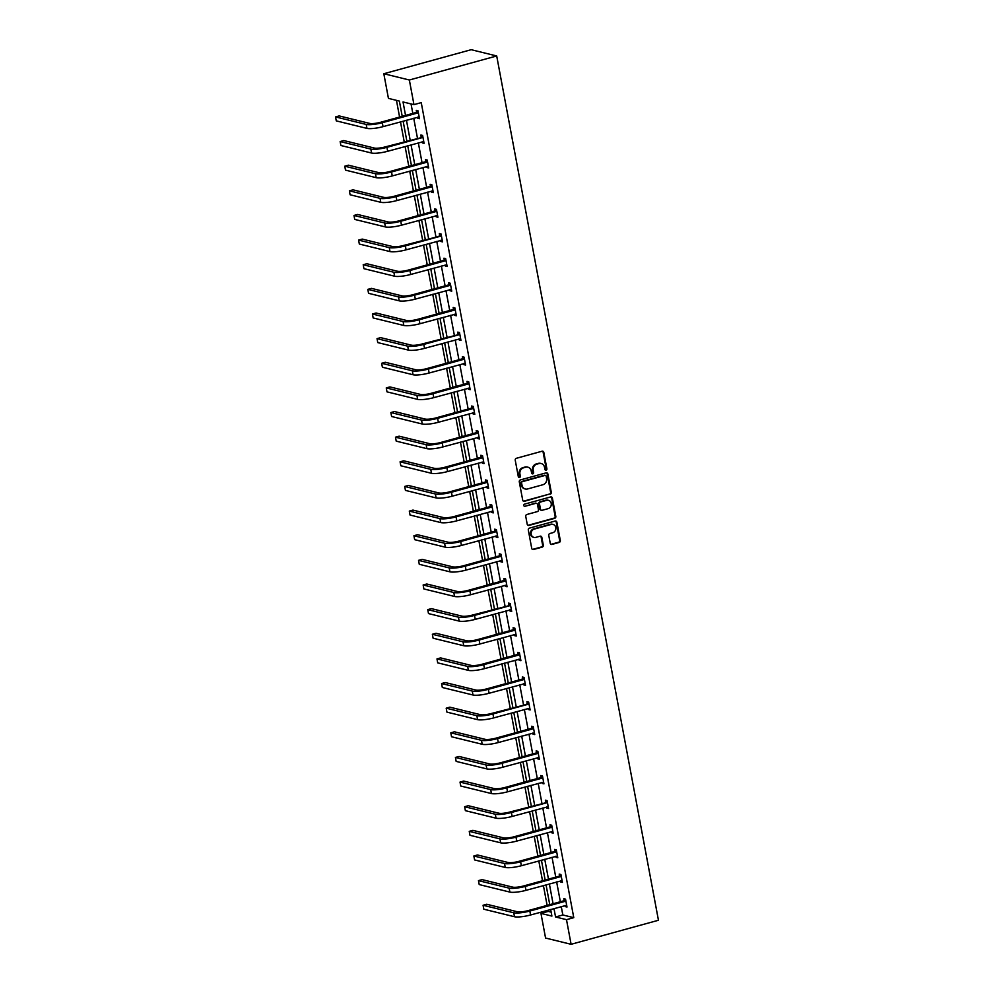 <?xml version="1.0" encoding="UTF-8"?>
<svg xmlns="http://www.w3.org/2000/svg" width="994" height="994" viewBox="0 0 994 994"><rect width="100%" height="100%" fill="white"/><g stroke="black" fill="none" stroke-linecap="round" stroke-linejoin="round"><path stroke-width="1.49" d="M546.104 470.199A1.131 1.019 103.8 0 0 546.899 468.845L543.817 452.369A1.603 1.454 103.8 0 0 542.103 451.214L516.383 458.296A1.603 1.454 103.8 0 0 515.24 460.234L518.321 476.71A1.131 1.019 103.8 0 0 519.527 477.518A1.131 1.019 103.8 0 0 520.322 476.163L519.924 474.026A5.144 4.635 103.8 0 1 523.565 467.814L525.714 467.217A5.144 4.635 103.8 0 1 531.218 470.92L531.616 473.057A1.131 1.019 103.8 0 0 532.809 473.865A1.131 1.019 103.8 0 0 533.616 472.498L533.219 470.373A5.144 4.635 103.8 0 1 536.859 464.148L538.996 463.564A5.144 4.635 103.8 0 1 544.501 467.267L544.898 469.392A1.131 1.019 103.8 0 0 546.104 470.199M545.308 470.063A1.131 1.019 103.8 0 0 546.215 468.671L543.134 452.208A1.603 1.454 103.8 0 0 542.413 451.164M518.731 477.368A1.131 1.019 103.8 0 0 519.626 475.989L519.228 473.865L519.924 474.026M532.014 473.716A1.131 1.019 103.8 0 0 532.921 472.336L532.523 470.199L533.219 470.373M550.241 543.271A1.603 1.454 103.8 0 0 551.956 544.426L559.175 542.438A1.603 1.454 103.8 0 0 560.318 540.5L556.888 522.21A1.603 1.454 103.8 0 0 555.174 521.042L529.442 528.125A1.603 1.454 103.8 0 0 528.311 530.075L531.728 548.365A1.603 1.454 103.8 0 0 533.455 549.52L542.165 547.122A1.603 1.454 103.8 0 0 543.308 545.172L541.842 537.344A1.603 1.454 103.8 0 0 540.127 536.188L535.803 537.381A4.299 3.877 103.8 0 1 531.119 533.306A4.299 3.877 103.8 0 1 534.25 529.094L551.185 524.422A4.299 3.877 103.8 0 1 555.857 528.51A4.299 3.877 103.8 0 1 552.739 532.722L549.906 533.492A1.603 1.454 103.8 0 0 548.775 535.443L550.241 543.271M561.25 906.54L562.84 914.977L573.774 917.661L566.493 919.661L571.103 944.3L658.45 920.258L496.702 55.962L471.181 49.7L383.821 73.742L388.43 98.381L399.364 101.065L402.222 116.323M573.774 917.661L421.245 102.63L413.964 104.643L409.354 80.005L496.702 55.962M550.154 494.229A1.603 1.454 103.8 0 0 551.285 492.291L547.868 474.001A1.603 1.454 103.8 0 0 546.153 472.846L520.421 479.916A1.603 1.454 103.8 0 0 519.29 481.866L522.707 500.156A1.603 1.454 103.8 0 0 524.422 501.311L549.458 494.068A1.603 1.454 103.8 0 0 550.601 492.117L547.172 473.827A1.603 1.454 103.8 0 0 546.464 472.796M552.378 498.106L555.808 516.395A1.603 1.454 103.8 0 1 554.664 518.334L528.945 525.416A1.603 1.454 103.8 0 1 527.218 524.26L525.751 516.433A1.603 1.454 103.8 0 1 526.895 514.482L537.332 511.612A1.603 1.454 103.8 0 0 538.462 509.673L537.493 504.48A1.603 1.454 103.8 0 0 535.778 503.324L524.907 506.319A1.131 1.019 103.8 0 1 524.509 504.144L550.664 496.95A1.603 1.454 103.8 0 1 552.378 498.106L551.682 497.932L555.112 516.221L555.808 516.395M396.457 100.344L399.588 117.056M400.483 121.852L404.198 141.682M405.092 146.491L408.807 166.321M409.702 171.13L413.417 190.96M414.312 195.756L418.027 215.599M418.921 220.395L422.636 240.225M423.531 245.033L427.246 264.864M428.141 269.672L431.856 289.502M432.75 294.299L436.465 314.141M437.36 318.937L441.075 338.768M441.982 343.576L445.685 363.406M446.592 368.202L450.294 388.045M451.201 392.841L454.904 412.672M455.811 417.48L459.514 437.31M460.421 442.119L464.136 461.949M465.03 466.745L468.746 486.588M469.64 491.384L473.355 511.214M474.25 516.023L477.965 535.853M478.859 540.661L482.575 560.492M483.469 565.288L487.184 585.131M488.079 589.927L491.794 609.757M492.689 614.565L496.404 634.396M497.298 639.204L501.013 659.034M501.908 663.83L505.623 683.673M506.518 688.469L510.233 708.3M511.127 713.108L514.842 732.938M515.749 737.747L519.452 757.577M520.359 762.373L524.062 782.216M524.969 787.012L528.671 806.842M529.578 811.651L533.281 831.481M534.188 836.277L537.891 856.12M538.798 860.916L542.513 880.759M543.407 885.555L547.122 905.385M548.017 910.193L548.241 911.399L551.161 912.119M571.103 944.3L545.569 938.038L540.96 913.399L551.894 916.083L550.664 909.46M548.241 911.399L540.96 913.399M553.981 908.553L555.559 916.977L566.493 919.661M413.964 104.643L403.03 101.96L405.54 115.416M406.447 120.212L410.149 140.042M411.056 144.851L414.759 164.681M415.666 169.489L419.381 189.32M420.276 194.116L423.991 213.958M424.885 218.755L428.6 238.585M429.495 243.393L433.21 263.224M434.105 268.032L437.82 287.862M438.714 292.658L442.429 312.501M443.324 317.297L447.039 337.128M447.934 341.936L451.649 361.766M452.543 366.562L456.258 386.405M457.153 391.201L460.868 411.031M461.763 415.84L465.478 435.67M466.372 440.479L470.087 460.309M470.994 465.105L474.697 484.948M475.604 489.744L479.307 509.574M480.214 514.383L483.916 534.213M484.823 539.021L488.526 558.852M489.433 563.648L493.136 583.49M494.043 588.286L497.758 608.117M498.653 612.925L502.368 632.756M503.262 637.564L506.977 657.394M507.872 662.19L511.587 682.033M512.482 686.829L516.197 706.659M517.091 711.468L520.806 731.298M521.701 736.107L525.416 755.937M526.311 760.733L530.026 780.576M530.92 785.372L534.635 805.202M535.53 810.011L539.245 829.841M540.14 834.637L543.855 854.48M544.749 859.276L548.464 879.106M549.371 883.914L553.074 903.745M409.354 80.005L383.821 73.742M549.757 904.664L546.054 884.822M545.147 880.025L541.432 860.195M540.537 855.387L536.822 835.556M535.928 830.76L532.212 810.918M531.318 806.122L527.603 786.279M526.708 781.483L522.993 761.652M522.098 756.844L518.383 737.014M517.489 732.218L513.774 712.375M512.879 707.579L509.164 687.749M508.269 682.94L504.554 663.11M503.66 658.301L499.945 638.471M499.05 633.675L495.335 613.832M494.44 609.036L490.725 589.206M489.818 584.397L486.116 564.567M485.209 559.759L481.506 539.928M480.599 535.132L476.896 515.29M475.989 510.494L472.287 490.663M471.38 485.855L467.665 466.024M466.77 461.216L463.055 441.386M462.16 436.59L458.445 416.747M457.551 411.951L453.836 392.121M452.941 387.312L449.226 367.482M448.331 362.673L444.616 342.843M443.722 338.047L440.007 318.204M439.112 313.408L435.397 293.578M434.502 288.769L430.787 268.939M429.893 264.143L426.177 244.3M425.283 239.504L421.568 219.674M420.673 214.866L416.958 195.035M416.064 190.227L412.348 170.396M411.441 165.6L407.739 145.758M406.832 140.962L403.129 121.131M562.84 914.977L555.559 916.977M411.044 103.923L412.821 113.403M413.728 118.211L417.43 138.042M418.337 142.85L422.04 162.681M422.947 167.477L426.65 187.319M427.557 192.115L431.259 211.946M432.166 216.754L435.881 236.584M436.776 241.393L440.491 261.223M441.386 266.019L445.101 285.862M445.995 290.658L449.71 310.488M450.605 315.297L454.32 335.127M455.215 339.923L458.93 359.766M459.824 364.562L463.539 384.392M464.434 389.201L468.149 409.031M469.044 413.839L472.759 433.67M473.653 438.466L477.368 458.309M478.263 463.105L481.978 482.935M482.873 487.743L486.588 507.574M487.495 512.382L491.198 532.212M492.105 537.008L495.807 556.851M496.714 561.647L500.417 581.478M501.324 586.286L505.027 606.116M505.934 610.925L509.649 630.755M510.543 635.551L514.258 655.394M515.153 660.19L518.868 680.02M519.763 684.829L523.478 704.659M524.372 709.467L528.087 729.298M528.982 734.094L532.697 753.937M533.592 758.733L537.307 778.563M538.201 783.371L541.916 803.202M542.811 807.998L546.526 827.84M547.421 832.637L551.136 852.467M552.03 857.275L555.745 877.106M556.64 881.914L560.355 901.744M564.132 900.489L563.809 898.725L565.536 899.148L567.002 907.037L565.288 906.615L565.077 905.497M559.523 875.863L559.2 874.086L560.927 874.509L562.393 882.399L560.678 881.976L560.467 880.858M554.913 851.224L554.59 849.448L556.305 849.87L557.783 857.772L556.068 857.35L555.857 856.219M550.303 826.586L549.98 824.809L551.695 825.231L553.173 833.134L551.459 832.711L551.248 831.593M545.694 801.947L545.371 800.182L547.085 800.605L548.564 808.495L546.837 808.072L546.638 806.954M541.084 777.32L540.748 775.544L542.476 775.966L543.954 783.856L542.227 783.434L542.028 782.315M536.474 752.682L536.139 750.905L537.866 751.327L539.344 759.23L537.617 758.807L537.406 757.676M531.865 728.043L531.529 726.266L533.256 726.689L534.735 734.591L533.008 734.168L532.796 733.05M527.255 703.404L526.919 701.64L528.646 702.062L530.125 709.952L528.398 709.53L528.187 708.411M522.645 678.778L522.31 677.001L524.037 677.423L525.515 685.313L523.788 684.891L523.577 683.773M518.036 654.139L517.7 652.362L519.427 652.785L520.906 660.687L519.179 660.264L518.967 659.134M513.426 629.5L513.09 627.723L514.817 628.146L516.296 636.048L514.569 635.626L514.358 634.507M508.816 604.861L508.481 603.097L510.208 603.52L511.686 611.409L509.959 610.987L509.748 609.869M504.207 580.235L503.871 578.458L505.598 578.881L507.077 586.771L505.35 586.348L505.138 585.23M499.597 555.596L499.261 553.82L500.988 554.242L502.467 562.144L500.74 561.722L500.529 560.604M494.987 530.958L494.652 529.181L496.379 529.603L497.857 537.505L496.13 537.083L495.919 535.965M490.377 506.319L490.042 504.554L491.769 504.977L493.248 512.867L491.521 512.444L491.309 511.326M485.755 481.692L485.432 479.916L487.159 480.338L488.626 488.24L486.911 487.805L486.7 486.687M481.146 457.054L480.823 455.277L482.537 455.699L484.016 463.602L482.301 463.179L482.09 462.061M476.536 432.415L476.213 430.638L477.928 431.073L479.406 438.963L477.692 438.54L477.48 437.422M471.926 407.788L471.603 406.012L473.318 406.434L474.797 414.324L473.069 413.902L472.871 412.783M467.317 383.15L466.994 381.373L468.708 381.795L470.187 389.698L468.46 389.275L468.261 388.145M462.707 358.511L462.372 356.734L464.099 357.157L465.577 365.059L463.85 364.636L463.651 363.518M458.097 333.872L457.762 332.108L459.489 332.53L460.967 340.42L459.24 339.998L459.029 338.879M453.488 309.246L453.152 307.469L454.879 307.892L456.358 315.781L454.631 315.359L454.42 314.241M448.878 284.607L448.542 282.83L450.27 283.253L451.748 291.155L450.021 290.733L449.81 289.602M444.268 259.968L443.933 258.192L445.66 258.614L447.138 266.516L445.411 266.094L445.2 264.976M439.659 235.329L439.323 233.565L441.05 233.988L442.529 241.877L440.802 241.455L440.591 240.337M435.049 210.703L434.713 208.926L436.441 209.349L437.919 217.239L436.192 216.816L435.981 215.698M430.439 186.064L430.104 184.288L431.831 184.71L433.309 192.612L431.582 192.19L431.371 191.059M425.83 161.426L425.494 159.649L427.221 160.071L428.7 167.974L426.973 167.551L426.761 166.433M421.22 136.787L420.884 135.022L422.612 135.445L424.09 143.335L422.363 142.912L422.152 141.794M416.61 112.16L416.275 110.384L418.002 110.806L419.48 118.696L417.753 118.274L417.542 117.155M417.753 118.274L419.319 117.851M422.363 142.912L423.929 142.477M426.973 167.551L428.538 167.116M431.582 192.19L433.148 191.755M436.192 216.816L437.758 216.394M440.802 241.455L442.367 241.02M445.411 266.094L446.977 265.659M450.021 290.733L451.587 290.298M454.631 315.359L456.196 314.936M459.24 339.998L460.806 339.563M463.85 364.636L465.416 364.202M468.46 389.275L470.025 388.84M473.069 413.902L474.635 413.479M477.692 438.54L479.257 438.106M482.301 463.179L483.867 462.744M486.911 487.805L488.476 487.383M491.521 512.444L493.086 512.022M496.13 537.083L497.696 536.648M500.74 561.722L502.305 561.287M505.35 586.348L506.915 585.926M509.959 610.987L511.525 610.552M514.569 635.626L516.135 635.191M519.179 660.264L520.744 659.83M523.788 684.891L525.354 684.468M528.398 709.53L529.964 709.095M533.008 734.168L534.573 733.734M537.617 758.807L539.183 758.372M542.227 783.434L543.793 783.011M546.837 808.072L548.402 807.637M551.459 832.711L553.012 832.276M556.068 857.35L557.634 856.915M560.678 881.976L562.244 881.554M565.288 906.615L566.853 906.18M541.158 463.527L540.463 463.353A5.144 4.635 103.8 0 0 538.313 463.39L538.996 463.564M532.523 470.199A5.144 4.635 103.8 0 1 536.164 463.987L538.313 463.39M527.864 467.18L527.18 467.018A5.144 4.635 103.8 0 0 525.018 467.056L525.714 467.217M519.228 473.865A5.144 4.635 103.8 0 1 522.881 467.64L525.018 467.056M523.416 501.187A1.603 1.454 103.8 0 0 523.739 501.138L549.458 494.068M546.191 476.25A1.131 1.019 103.8 0 0 544.985 475.443L522.397 481.655A1.131 1.019 103.8 0 0 521.601 483.022L522.024 485.271A5.144 4.635 103.8 0 0 527.528 488.973L542.96 484.724A5.144 4.635 103.8 0 0 546.601 478.499L546.191 476.25M545.457 475.43L544.762 475.269A1.131 1.019 103.8 0 0 544.29 475.269L544.985 475.443M525.379 489.011L524.683 488.837A5.144 4.635 103.8 0 1 521.341 485.097L520.918 482.848A1.131 1.019 103.8 0 1 521.713 481.494L544.29 475.269M527.938 525.292A1.603 1.454 103.8 0 0 528.249 525.242L553.969 518.172A1.603 1.454 103.8 0 0 555.112 516.221M536.449 503.312L535.754 503.138A1.603 1.454 103.8 0 0 535.083 503.15L524.907 506.319M548.154 508.642A4.299 3.877 103.8 0 0 548.402 500.317A4.299 3.877 103.8 0 0 546.601 500.342L540.637 501.982A1.603 1.454 103.8 0 0 539.493 503.933L540.463 509.127A1.603 1.454 103.8 0 0 542.19 510.282L548.154 508.642M548.402 500.317L547.706 500.144A4.299 3.877 103.8 0 0 545.905 500.181L546.601 500.342M541.506 510.295L540.823 510.121A1.603 1.454 103.8 0 1 539.779 508.953L538.81 503.759A1.603 1.454 103.8 0 1 539.941 501.821L545.905 500.181M551.682 497.932A1.603 1.454 103.8 0 0 550.974 496.901M552.987 524.397L552.291 524.223A4.299 3.877 103.8 0 0 550.49 524.26L551.185 524.422M534.002 537.419L533.306 537.245A4.299 3.877 103.8 0 1 533.554 528.92L550.49 524.26M532.449 549.396A1.603 1.454 103.8 0 0 532.759 549.347L541.481 546.948A1.603 1.454 103.8 0 0 542.612 545.01L541.146 537.182A1.603 1.454 103.8 0 0 540.438 536.139M550.949 544.302A1.603 1.454 103.8 0 0 551.272 544.252L558.479 542.277A1.603 1.454 103.8 0 0 559.622 540.326L556.205 522.036A1.603 1.454 103.8 0 0 555.484 521.005M418.325 112.583L416.188 112.484L380.578 122.287A8.188 1.59 169.4 0 1 369.855 123.442L339.178 115.925L335.55 116.919L366.214 124.436A12.288 2.398 -10.6 0 0 382.305 122.709L417.915 112.906M335.55 116.919L336.283 120.87L366.948 128.388A12.288 2.398 -10.6 0 0 383.038 126.648L419.145 116.932M416.188 112.484L418.039 111.042M422.935 137.209L385.187 146.913A8.188 1.59 169.4 0 1 374.465 148.081L343.8 140.552L340.159 141.558L370.824 149.075A12.288 2.398 -10.6 0 0 386.914 147.336L422.525 137.545M340.159 141.558L340.892 145.509L371.557 153.026A12.288 2.398 -10.6 0 0 387.648 151.287L423.755 141.558M420.797 137.122L422.649 135.681M427.557 161.848L425.407 161.749L389.797 171.552A8.188 1.59 169.4 0 1 379.074 172.707L348.409 165.19L344.769 166.197L375.434 173.714A12.288 2.398 -10.6 0 0 391.524 171.974L427.134 162.171M344.769 166.197L345.502 170.136L376.167 177.665A12.288 2.398 -10.6 0 0 392.257 175.926L428.364 166.197M425.407 161.749L427.258 160.307M432.166 186.487L430.017 186.387L394.407 196.191A8.188 1.59 169.4 0 1 383.684 197.346L353.019 189.829L349.379 190.823L380.043 198.353A12.288 2.398 -10.6 0 0 396.134 196.613L431.744 186.81M349.379 190.823L350.112 194.774L380.777 202.291A12.288 2.398 -10.6 0 0 396.879 200.564L432.974 190.836M430.017 186.387L431.868 184.946M436.776 211.126L434.626 211.026L399.016 220.83A8.188 1.59 169.4 0 1 388.294 221.985L357.629 214.455L353.988 215.462L384.653 222.979A12.288 2.398 -10.6 0 0 400.744 221.252L436.354 211.449M353.988 215.462L354.721 219.413L385.386 226.93A12.288 2.398 -10.6 0 0 401.489 225.191L437.584 215.474M434.626 211.026L436.478 209.585M441.386 235.752L403.626 245.456A8.188 1.59 169.4 0 1 392.903 246.624L362.238 239.094L358.598 240.101L389.263 247.618A12.288 2.398 -10.6 0 0 405.353 245.878L440.963 236.087M358.598 240.101L359.331 244.052L389.996 251.569A12.288 2.398 -10.6 0 0 406.099 249.829L442.193 240.101M439.236 235.665L441.087 234.211M445.995 260.391L443.846 260.291L408.236 270.095A8.188 1.59 169.4 0 1 397.513 271.25L366.848 263.733L363.208 264.739L393.873 272.257A12.288 2.398 -10.6 0 0 409.963 270.517L445.573 260.714M363.208 264.739L363.941 268.678L394.606 276.208A12.288 2.398 -10.6 0 0 410.708 274.468L446.803 264.739M443.846 260.291L445.71 258.85M450.605 285.029L448.456 284.93L412.845 294.733A8.188 1.59 169.4 0 1 402.123 295.889L371.458 288.372L367.817 289.366L398.482 296.895A12.288 2.398 -10.6 0 0 414.573 295.156L450.183 285.353M367.817 289.366L368.55 293.317L399.215 300.834A12.288 2.398 -10.6 0 0 415.318 299.107L451.413 289.378M448.456 284.93L450.319 283.489M455.215 309.668L453.065 309.569L417.468 319.372A8.188 1.59 169.4 0 1 406.732 320.528L376.067 312.998L372.427 314.005L403.092 321.522A12.288 2.398 -10.6 0 0 419.182 319.795L454.792 309.991M372.427 314.005L373.16 317.956L403.837 325.473A12.288 2.398 -10.6 0 0 419.928 323.733L456.022 314.017M453.065 309.569L454.929 308.128M459.824 334.295L422.077 343.999A8.188 1.59 169.4 0 1 411.342 345.154L380.677 337.637L377.037 338.643L407.702 346.161A12.288 2.398 -10.6 0 0 423.792 344.421L459.402 334.63M377.037 338.643L377.782 342.595L408.447 350.112A12.288 2.398 -10.6 0 0 424.537 348.372L460.632 338.643M457.675 334.208L459.539 332.754M464.434 358.933L462.285 358.834L426.687 368.637A8.188 1.59 169.4 0 1 415.952 369.793L385.287 362.276L381.646 363.282L412.311 370.799A12.288 2.398 -10.6 0 0 428.402 369.06L464.012 359.256M381.646 363.282L382.392 367.221L413.057 374.75A12.288 2.398 -10.6 0 0 429.147 373.011L465.242 363.282M462.285 358.834L464.148 357.393M469.044 383.572L466.894 383.473L431.297 393.276A8.188 1.59 169.4 0 1 420.561 394.432L389.897 386.914L386.256 387.908L416.921 395.438A12.288 2.398 -10.6 0 0 433.024 393.699L468.621 383.895M386.256 387.908L387.001 391.86L417.666 399.377A12.288 2.398 -10.6 0 0 433.757 397.65L469.864 387.921M466.894 383.473L468.758 382.031M473.653 408.211L471.516 408.112L435.906 417.915A8.188 1.59 169.4 0 1 425.171 419.07L394.506 411.541L390.866 412.547L421.531 420.064A12.288 2.398 -10.6 0 0 437.633 418.337L473.231 408.534M390.866 412.547L391.611 416.498L422.276 424.016A12.288 2.398 -10.6 0 0 438.366 422.276L474.473 412.56M471.516 408.112L473.368 406.67M478.263 432.837L476.126 432.738L440.516 442.541A8.188 1.59 169.4 0 1 429.781 443.697L399.116 436.18L395.475 437.186L426.14 444.703A12.288 2.398 -10.6 0 0 442.243 442.964L477.841 433.173M395.475 437.186L396.221 441.137L426.886 448.654A12.288 2.398 -10.6 0 0 442.976 446.915L479.083 437.186M476.126 432.738L477.977 431.297M482.873 457.476L480.736 457.377L445.126 467.18A8.188 1.59 169.4 0 1 434.39 468.336L403.726 460.818L400.085 461.812L430.75 469.342A12.288 2.398 -10.6 0 0 446.853 467.602L482.45 457.799M400.085 461.812L400.831 465.764L431.495 473.293A12.288 2.398 -10.6 0 0 447.586 471.554L483.693 461.825M480.736 457.377L482.587 455.935M487.482 482.115L485.345 482.015L449.735 491.819A8.188 1.59 169.4 0 1 439 492.974L408.335 485.457L404.695 486.451L435.36 493.981A12.288 2.398 -10.6 0 0 451.462 492.241L487.072 482.438M404.695 486.451L405.44 490.402L436.105 497.919A12.288 2.398 -10.6 0 0 452.195 496.192L488.302 486.464M485.345 482.015L487.197 480.574M492.092 506.754L489.955 506.654L454.345 516.445A8.188 1.59 169.4 0 1 443.61 517.613L412.945 510.084L409.304 511.09L439.982 518.607A12.288 2.398 -10.6 0 0 456.072 516.88L491.682 507.077M409.304 511.09L410.05 515.041L440.715 522.558A12.288 2.398 -10.6 0 0 456.805 520.819L492.912 511.09M489.955 506.654L491.806 505.213M496.702 531.38L494.565 531.281L458.955 541.084A8.188 1.59 169.4 0 1 448.232 542.239L417.555 534.722L413.926 535.729L444.591 543.246A12.288 2.398 -10.6 0 0 460.682 541.506L496.292 531.703M413.926 535.729L414.66 539.667L445.324 547.197A12.288 2.398 -10.6 0 0 461.415 545.457L497.522 535.729M494.565 531.281L496.416 529.839M501.311 556.019L499.174 555.919L463.564 565.723A8.188 1.59 169.4 0 1 452.842 566.878L422.177 559.361L418.536 560.355L449.201 567.885A12.288 2.398 -10.6 0 0 465.291 566.145L500.901 556.342M418.536 560.355L419.269 564.306L449.934 571.823A12.288 2.398 -10.6 0 0 466.024 570.096L502.132 560.367M499.174 555.919L501.026 554.478M505.934 580.658L503.784 580.558L468.174 590.361A8.188 1.59 169.4 0 1 457.451 591.517L426.786 584L423.146 584.994L453.811 592.511A12.288 2.398 -10.6 0 0 469.901 590.784L505.511 580.981M423.146 584.994L423.879 588.945L454.544 596.462A12.288 2.398 -10.6 0 0 470.634 594.723L506.741 585.006M503.784 580.558L505.635 579.117M510.543 605.284L472.784 614.988A8.188 1.59 169.4 0 1 462.061 616.156L431.396 608.626L427.755 609.633L458.42 617.15A12.288 2.398 -10.6 0 0 474.511 615.41L510.121 605.619M427.755 609.633L428.489 613.584L459.153 621.101A12.288 2.398 -10.6 0 0 475.256 619.361L511.351 609.633M508.394 605.197L510.245 603.756M515.153 629.923L513.003 629.823L477.393 639.627A8.188 1.59 169.4 0 1 466.671 640.782L436.006 633.265L432.365 634.271L463.03 641.789A12.288 2.398 -10.6 0 0 479.12 640.049L514.73 630.246M432.365 634.271L433.098 638.21L463.763 645.74A12.288 2.398 -10.6 0 0 479.866 644L515.961 634.271M513.003 629.823L514.855 628.382M519.763 654.561L517.613 654.462L482.003 664.265A8.188 1.59 169.4 0 1 471.28 665.421L440.615 657.904L436.975 658.898L467.64 666.427A12.288 2.398 -10.6 0 0 483.73 664.688L519.34 654.884M436.975 658.898L437.708 662.849L468.373 670.366A12.288 2.398 -10.6 0 0 484.476 668.639L520.57 658.91M517.613 654.462L519.464 653.021M524.372 679.2L522.223 679.101L486.613 688.904A8.188 1.59 169.4 0 1 475.89 690.06L445.225 682.543L441.584 683.537L472.249 691.054A12.288 2.398 -10.6 0 0 488.34 689.327L523.95 679.523M441.584 683.537L442.318 687.488L472.982 695.005A12.288 2.398 -10.6 0 0 489.085 693.265L525.18 683.549M522.223 679.101L524.087 677.659M528.982 703.827L491.222 713.53A8.188 1.59 169.4 0 1 480.5 714.698L449.835 707.169L446.194 708.175L476.859 715.692A12.288 2.398 -10.6 0 0 492.949 713.953L528.559 704.162M446.194 708.175L446.927 712.126L477.592 719.644A12.288 2.398 -10.6 0 0 493.695 717.904L529.79 708.175M526.832 703.74L528.696 702.286M533.592 728.465L531.442 728.366L495.844 738.169A8.188 1.59 169.4 0 1 485.109 739.325L454.444 731.808L450.804 732.814L481.469 740.331A12.288 2.398 -10.6 0 0 497.559 738.592L533.169 728.788M450.804 732.814L451.537 736.753L482.214 744.282A12.288 2.398 -10.6 0 0 498.305 742.543L534.399 732.814M531.442 728.366L533.306 726.925M538.201 753.104L536.052 753.005L500.454 762.808A8.188 1.59 169.4 0 1 489.719 763.964L459.054 756.446L455.414 757.44L486.078 764.97A12.288 2.398 -10.6 0 0 502.169 763.23L537.779 753.427M455.414 757.44L456.159 761.392L486.824 768.909A12.288 2.398 -10.6 0 0 502.914 767.182L539.009 757.453M536.052 753.005L537.916 751.563M542.811 777.743L540.661 777.643L505.064 787.447A8.188 1.59 169.4 0 1 494.329 788.602L463.664 781.073L460.023 782.079L490.688 789.596A12.288 2.398 -10.6 0 0 506.778 787.869L542.389 778.066M460.023 782.079L460.769 786.03L491.434 793.547A12.288 2.398 -10.6 0 0 507.524 791.808L543.619 782.092M540.661 777.643L542.525 776.202M547.421 802.369L509.673 812.073A8.188 1.59 169.4 0 1 498.938 813.229L468.273 805.712L464.633 806.718L495.298 814.235A12.288 2.398 -10.6 0 0 511.401 812.496L546.998 802.705M464.633 806.718L465.378 810.669L496.043 818.186A12.288 2.398 -10.6 0 0 512.134 816.447L548.241 806.718M545.271 802.282L547.135 800.829M552.03 827.008L549.893 826.909L514.283 836.712A8.188 1.59 169.4 0 1 503.548 837.867L472.883 830.35L469.243 831.357L499.907 838.874A12.288 2.398 -10.6 0 0 516.01 837.134L551.608 827.331M469.243 831.357L469.988 835.295L500.653 842.825A12.288 2.398 -10.6 0 0 516.743 841.086L552.85 831.357M549.893 826.909L551.745 825.467M556.64 851.647L554.503 851.547L518.893 861.351A8.188 1.59 169.4 0 1 508.158 862.506L477.493 854.989L473.852 855.983L504.517 863.513A12.288 2.398 -10.6 0 0 520.62 861.773L556.218 851.97M473.852 855.983L474.598 859.934L505.263 867.451A12.288 2.398 -10.6 0 0 521.353 865.724L557.46 855.996M554.503 851.547L556.354 850.106M561.25 876.286L559.113 876.186L523.503 885.989A8.188 1.59 169.4 0 1 512.767 887.145L482.102 879.615L478.462 880.622L509.127 888.139A12.288 2.398 -10.6 0 0 525.23 886.412L560.827 876.609M478.462 880.622L479.207 884.573L509.872 892.09A12.288 2.398 -10.6 0 0 525.963 890.351L562.07 880.634M559.113 876.186L560.964 874.745M565.859 900.912L563.722 900.812L528.112 910.616A8.188 1.59 169.4 0 1 517.377 911.771L486.712 904.254L483.072 905.261L513.736 912.778A12.288 2.398 -10.6 0 0 529.839 911.038L565.449 901.247M483.072 905.261L483.817 909.212L514.482 916.729A12.288 2.398 -10.6 0 0 530.572 914.989L566.679 905.261M563.722 900.812L565.574 899.371M546.215 468.671L546.899 468.845M519.626 475.989L520.322 476.163M532.921 472.336L533.616 472.498M536.164 463.987L536.859 464.148M522.881 467.64L523.565 467.814M543.134 452.208L543.817 452.369M523.739 501.138L524.422 501.311M547.172 473.827L547.868 474.001M550.601 492.117L551.285 492.291M521.713 481.494L522.397 481.655M520.918 482.848L521.601 483.022M521.341 485.097L522.024 485.271M553.969 518.172L554.664 518.334M528.249 525.242L528.945 525.416M535.083 503.15L535.778 503.324M539.941 501.821L540.637 501.982M538.81 503.759L539.493 503.933M539.779 508.953L540.463 509.127M533.554 528.92L534.25 529.094M541.146 537.182L541.842 537.344M542.612 545.01L543.308 545.172M541.481 546.948L542.165 547.122M532.759 549.347L533.455 549.52M556.205 522.036L556.888 522.21M559.622 540.326L560.318 540.5M558.479 542.277L559.175 542.438M551.272 544.252L551.956 544.426M382.305 122.709L383.038 126.648M366.214 124.436L366.948 128.388M386.914 147.336L387.648 151.287M370.824 149.075L371.557 153.026M391.524 171.974L392.257 175.926M375.434 173.714L376.167 177.665M396.134 196.613L396.879 200.564M380.043 198.353L380.777 202.291M400.744 221.252L401.489 225.191M384.653 222.979L385.386 226.93M405.353 245.878L406.099 249.829M389.263 247.618L389.996 251.569M409.963 270.517L410.708 274.468M393.873 272.257L394.606 276.208M414.573 295.156L415.318 299.107M398.482 296.895L399.215 300.834M419.182 319.795L419.928 323.733M403.092 321.522L403.837 325.473M423.792 344.421L424.537 348.372M407.702 346.161L408.447 350.112M428.402 369.06L429.147 373.011M412.311 370.799L413.057 374.75M433.024 393.699L433.757 397.65M416.921 395.438L417.666 399.377M437.633 418.337L438.366 422.276M421.531 420.064L422.276 424.016M442.243 442.964L442.976 446.915M426.14 444.703L426.886 448.654M446.853 467.602L447.586 471.554M430.75 469.342L431.495 473.293M451.462 492.241L452.195 496.192M435.36 493.981L436.105 497.919M456.072 516.88L456.805 520.819M439.982 518.607L440.715 522.558M460.682 541.506L461.415 545.457M444.591 543.246L445.324 547.197M465.291 566.145L466.024 570.096M449.201 567.885L449.934 571.823M469.901 590.784L470.634 594.723M453.811 592.511L454.544 596.462M474.511 615.41L475.256 619.361M458.42 617.15L459.153 621.101M479.12 640.049L479.866 644M463.03 641.789L463.763 645.74M483.73 664.688L484.476 668.639M467.64 666.427L468.373 670.366M488.34 689.327L489.085 693.265M472.249 691.054L472.982 695.005M492.949 713.953L493.695 717.904M476.859 715.692L477.592 719.644M497.559 738.592L498.305 742.543M481.469 740.331L482.214 744.282M502.169 763.23L502.914 767.182M486.078 764.97L486.824 768.909M506.778 787.869L507.524 791.808M490.688 789.596L491.434 793.547M511.401 812.496L512.134 816.447M495.298 814.235L496.043 818.186M516.01 837.134L516.743 841.086M499.907 838.874L500.653 842.825M520.62 861.773L521.353 865.724M504.517 863.513L505.263 867.451M525.23 886.412L525.963 890.351M509.127 888.139L509.872 892.09M529.839 911.038L530.572 914.989M513.736 912.778L514.482 916.729"/></g></svg>
